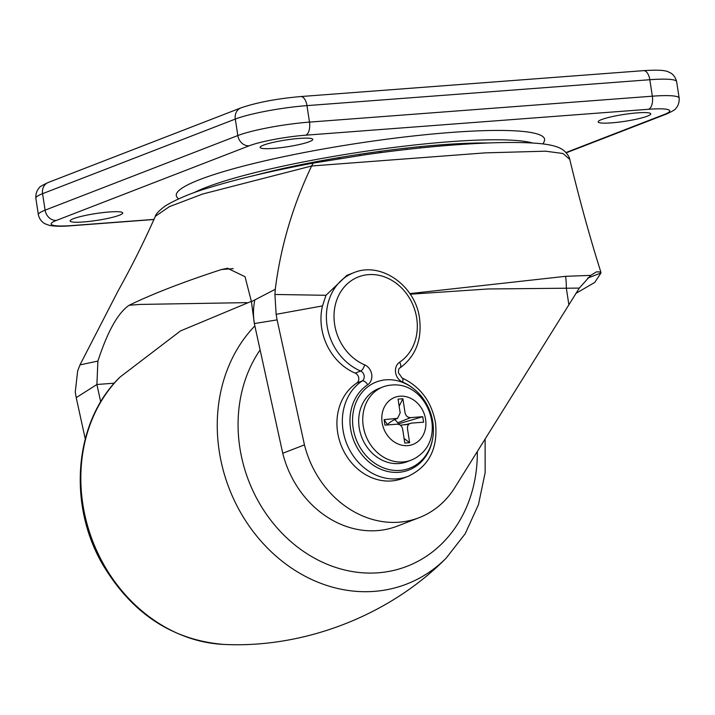 <?xml version="1.0" encoding="UTF-8"?>
<svg xmlns="http://www.w3.org/2000/svg" width="715" height="715" viewBox="0 0 715 715"><rect width="100%" height="100%" fill="white"/><g stroke="black" fill="none" stroke-linecap="round" stroke-linejoin="round"><path stroke-width="1.07" d="M413.422 388.576A47.628 40.692 68.8 0 0 402.652 382.087A11.208 9.572 -111.2 0 1 395.583 372.569A11.208 9.572 -111.2 0 1 399.605 362.21A5.604 2.86 56.4 0 1 399.998 367.93C398.997 367.957 398.469 369.575 398.407 372.774L402.125 377.985C420.411 386.663 431.538 401.58 435.498 422.744C438.116 448.502 428.991 466.368 408.131 476.324L402.697 478.424A53.223 45.483 -111.2 0 1 337.614 432.253A53.223 45.483 -111.2 0 1 356.722 383.07A5.604 4.791 68.8 0 0 358.733 377.886A5.604 4.791 68.8 0 0 355.203 373.132A53.223 45.483 -111.2 0 1 321.652 327.926A53.223 45.483 -111.2 0 1 322.483 305.913L276.133 314.323L277.098 319.882L254.343 323.555L282.747 453.274A95.417 81.528 68.8 0 0 397.424 526.088L419.142 517.678A95.417 81.528 -111.2 0 1 304.456 444.873L277.098 319.882M399.605 362.21A47.628 40.692 68.8 0 0 416.711 318.202A47.628 40.692 68.8 0 0 368.52 274.623A47.628 40.692 68.8 0 0 334.62 324.404A47.628 40.692 68.8 0 0 364.641 364.856A5.604 2.243 113 0 1 360.637 371.031A53.223 45.483 -111.2 0 1 327.077 325.817A53.223 45.483 -111.2 0 1 353.737 272.719L346.864 275.373L325.986 295.295L322.483 305.913M409.838 293.597L565.654 276.312L590.715 275.382L596.533 271.825L600.815 272.013L600.94 272.987L594.773 282.407L575.807 293.445M600.823 272.013L597.311 260.752C587.587 228.997 578.399 195.204 569.748 159.382L563 153.511L545.599 151.187L485.36 152.858L311.642 165.978C292.775 205.571 280.646 246.675 275.275 289.289L274.918 294.473L325.986 295.295M114.32 383.177L96.9 384.5L76.219 397.638L75.254 392.079L77.676 370.826L80 364.873L97.901 361.093C107.616 331.331 118.047 312.723 129.183 305.251C152.572 293.865 183.344 281.96 221.48 269.528L227.522 268.295L245.031 276.696L251.439 301.659L275.275 289.289M76.219 397.638L85.246 438.867M311.642 165.978L202.631 194.024L169.437 206.644L155.361 216.288C144.09 241.679 131.685 266.525 118.127 290.835L80 364.873M419.142 517.678A95.417 81.528 -111.2 0 0 454.704 487.755L579.311 288.091L488.014 288.976L410.258 294.214M97.901 361.093L96.9 384.5L100.708 401.893M155.361 216.288L155.352 216.288C155.691 214.187 158.953 210.755 165.156 205.992C177.463 198.69 192.478 192.487 210.201 187.366C237.38 178.991 271.557 170.93 312.723 163.181L366.545 154.547C396.548 150.338 424.773 147.21 451.228 145.163C489.596 142.249 519.036 141.713 539.548 143.545C558.764 145.368 562.812 149.757 564.743 151.294C568.041 154.878 569.712 157.577 569.748 159.382M233.251 268.634L221.48 269.528M129.183 305.251L140.033 304.429L246.818 302.633M590.715 275.382L579.311 288.091M304.456 444.873L282.747 453.274M254.862 299.817A56.029 48.155 -100 0 0 254.343 323.555L251.439 301.659M313.063 163.226L311.66 165.907M276.133 314.323L274.918 294.473M565.654 276.312A56.029 26.518 96.8 0 1 566.343 288.261L568.89 304.912M402.938 461.979A39.218 33.516 68.8 0 0 411.214 460.111A39.218 33.516 68.8 0 0 418.784 455.768C447.492 434.943 426.667 381.14 391.427 385.081A39.218 33.516 68.8 0 0 391.177 385.099A39.218 33.516 68.8 0 0 382.9 386.958A39.218 33.516 68.8 0 0 364.266 430.922A39.218 33.516 68.8 0 0 402.938 461.979M407.63 445.624A25.213 21.539 68.8 0 0 425.577 419.267A25.213 21.539 68.8 0 0 400.06 396.199A25.213 21.539 68.8 0 0 382.114 422.556A25.213 21.539 68.8 0 0 407.63 445.624M382.9 386.958L378.834 388.54A39.218 33.516 68.8 0 0 360.199 432.495A39.218 33.516 68.8 0 0 398.872 463.552A39.218 33.516 68.8 0 0 407.148 461.684L411.214 460.111M399.917 470.416A46.225 39.495 68.8 0 0 409.677 468.218A46.225 39.495 68.8 0 0 431.628 416.407A46.225 39.495 68.8 0 0 386.055 379.808A46.225 39.495 68.8 0 0 376.305 382.007A46.225 39.495 68.8 0 0 354.345 433.817A46.225 39.495 68.8 0 0 399.917 470.416M423.584 422.199L422.744 416.702L410.669 417.614C407.63 417.596 405.736 415.889 405.003 412.492L402.903 398.764L398.067 399.131L400.168 412.859L397.576 418.355L384.107 419.625L384.947 425.112L397.022 424.201C400.06 424.218 401.955 425.925 402.688 429.331L404.788 443.059L409.624 442.692L407.523 428.964C407.21 425.532 408.542 423.584 411.509 423.11L423.584 422.199M409.078 424.138L405.101 424.826L411.509 423.11M398.327 424.308A6.283 5.371 68.8 0 0 398.246 423.941A6.283 5.371 68.8 0 0 397.826 422.78L394.921 419.598M397.576 418.355C393.625 419.821 390.265 421.859 387.494 424.487L387.494 424.755A6.283 5.371 68.8 0 0 387.503 424.925M422.744 416.702L398.246 423.941M397.826 422.78L410.669 417.614M406.835 424.379L400.293 425.237M402.903 398.764L399.149 406.2M409.624 442.692L404.091 438.447M384.107 419.625L387.494 424.755M647.397 116.134A26.616 3.459 -8.7 0 1 618.046 122.229A26.616 3.459 -8.7 0 1 598.151 121.89A26.616 3.459 -8.7 0 1 601.521 119.602A26.616 3.459 -8.7 0 1 630.871 113.506A26.616 3.459 -8.7 0 1 650.766 113.837A26.616 3.459 -8.7 0 1 647.397 116.134M309.381 141.677A26.616 3.459 -8.7 0 1 280.03 147.773A26.616 3.459 -8.7 0 1 260.135 147.433A26.616 3.459 -8.7 0 1 263.504 145.145A26.616 3.459 -8.7 0 1 292.855 139.05A26.616 3.459 -8.7 0 1 312.75 139.38A26.616 3.459 -8.7 0 1 309.381 141.677M119.36 215.233A26.616 3.459 -8.7 0 1 90.019 221.319A26.616 3.459 -8.7 0 1 70.115 220.989A26.616 3.459 -8.7 0 1 73.484 218.692A26.616 3.459 -8.7 0 1 102.835 212.605A26.616 3.459 -8.7 0 1 122.73 212.936A26.616 3.459 -8.7 0 1 119.36 215.233M532.603 143.027A180.689 23.506 171.3 0 0 381.006 149.113A180.689 23.506 171.3 0 0 205.974 187.419A180.689 23.506 171.3 0 0 193.622 192.871M543.034 143.921L544.204 141.436A186.293 24.23 171.3 0 0 413.091 136.011A186.293 24.23 171.3 0 0 199.887 179.545A186.293 24.23 171.3 0 0 177.32 197.581L178.509 198.877M487.666 142.991A164.656 21.414 171.3 0 0 255.353 175.238M402.125 377.985A5.604 2.243 113 0 1 402.652 382.087M364.641 364.856A11.208 9.572 -111.2 0 1 371.711 374.374A11.208 9.572 -111.2 0 1 367.689 384.733A47.628 40.692 68.8 0 0 350.582 428.741A47.628 40.692 68.8 0 0 391.686 472.159A47.628 40.692 68.8 0 0 432.691 438.367M408.131 476.324A53.223 45.483 -111.2 0 1 343.039 430.153A53.223 45.483 -111.2 0 1 362.156 380.97A5.604 4.791 68.8 0 0 364.167 375.786A5.604 4.791 68.8 0 0 360.637 371.031L355.203 373.132M600.94 272.987L587.641 278.135M367.689 384.733A5.604 2.86 56.4 0 0 362.156 380.97L356.722 383.07M449.235 144.224A20.029 11.324 86.5 0 1 449.422 145.306M406.522 148.085A20.029 6.015 83.7 0 1 406.683 149.086A20.029 6.015 83.7 0 1 406.728 149.435M359.797 154.279L359.985 155.495M313.224 162.26A20.029 5.693 79.1 0 0 313.34 163.074M260.117 349.93A136.744 116.84 68.8 0 0 258.321 501.322A136.744 116.84 68.8 0 0 393.107 570.552A136.744 116.84 68.8 0 0 477.316 451.549M485.119 439.064L485.154 472.624L478.424 504.727L465.179 533.783L446.008 558.317A153.18 130.89 -111.2 0 1 239.936 511.332A153.18 130.89 -111.2 0 1 254.862 325.897M103.514 564.144A153.18 130.89 68.8 0 0 223.598 644.412C172.038 640.032 131.676 613.291 102.504 564.18C67.299 503.521 74.351 421.064 120.093 377.019A153.18 130.89 68.8 0 0 103.514 564.144M566.012 152.527L664.441 114.418A42.024 5.47 171.3 0 0 648.585 109.279L305.743 135.189A42.024 5.47 171.3 0 0 249.169 145.806L56.44 220.408A42.024 5.47 171.3 0 0 72.295 225.547L153.895 219.389M240.919 107.894C256.81 102.46 276.741 98.679 300.693 96.552A11.208 5.64 85.7 0 1 306.967 105.623L309.488 122.104L652.339 96.194L649.819 79.723L306.967 105.623A53.223 6.927 171.3 0 0 235.306 119.074A11.208 9.572 -111.2 0 1 240.919 107.894L48.191 182.504A11.208 9.572 -111.2 0 0 42.578 193.676L45.099 210.156L237.827 135.546L235.306 119.074L42.578 193.676A53.223 6.927 171.3 0 0 35.839 198.261L38.36 214.741A53.223 6.927 -8.7 0 1 45.099 210.156A11.208 9.572 -111.2 0 0 56.44 220.408M648.585 109.279A11.208 5.64 -94.3 0 0 652.339 96.194A53.223 6.927 -8.7 0 1 679.161 98.125L676.64 81.653A53.223 6.927 171.3 0 0 649.819 79.723A11.208 5.64 85.7 0 0 643.545 70.651L300.693 96.552M249.169 145.806A11.208 9.572 -111.2 0 1 237.827 135.546A53.223 6.927 -8.7 0 1 309.488 122.104A11.208 5.64 -94.3 0 1 305.743 135.189M679.161 98.125C679.384 102.361 678.249 105.829 675.773 108.528C675.693 109.35 672.708 111.138 666.809 113.891A11.208 9.572 -111.2 0 1 664.441 114.418M153.832 219.514L71.455 225.743A11.208 5.64 -94.3 0 0 72.295 225.547M399.998 367.93C415.594 356.383 422.109 339.875 419.535 318.407C415.603 285.812 380.898 261.073 353.737 272.719M227.522 268.304L228.005 268.268M457.975 144.662A20.029 20.029 0 0 0 457.734 143.715M381.068 151.231A20.029 20.029 0 0 0 381.032 152.572M420.572 147.942A20.029 20.029 0 0 0 420.223 146.638M340.143 157.416A20.029 20.029 0 0 0 340.152 158.524M379.549 152.769A20.029 20.029 0 0 0 379.165 151.491M299.397 165.004A20.029 20.029 0 0 0 299.415 165.728M338.517 158.784A20.029 20.029 0 0 0 338.159 157.756M446.008 558.317C389.201 615.57 304.143 648.496 223.598 644.412M251.421 301.319L180.502 330.929L120.093 377.019M666.809 113.891L566.262 152.804M38.36 214.741C39.254 218.629 41.345 221.587 44.634 223.607L49.362 225.359C54.76 226.405 62.125 226.53 71.455 225.743M643.545 70.651C662.045 69.471 666.103 70.946 668.078 71.732L670.911 73.109C673.7 74.887 675.604 77.738 676.64 81.653M48.191 182.504C42.292 185.248 39.307 187.035 39.227 187.866C36.751 190.565 35.616 194.033 35.839 198.261"/></g></svg>
